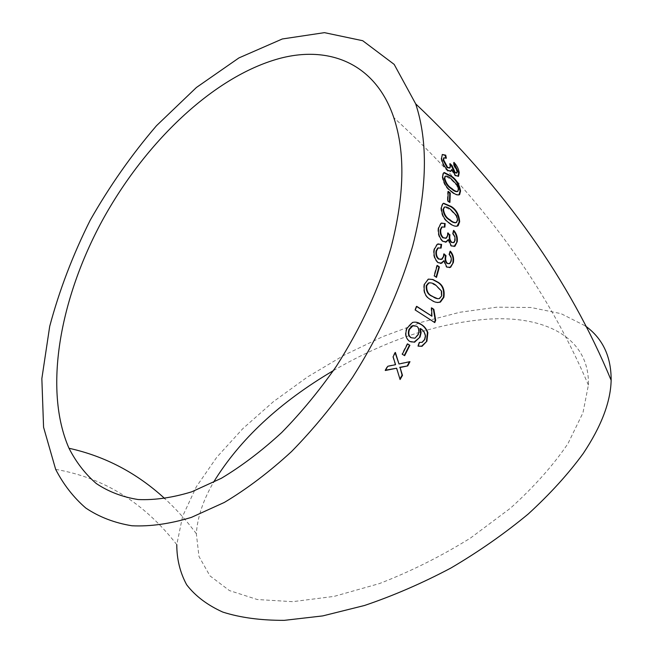 <?xml version="1.0" encoding="UTF-8"?>
<svg xmlns="http://www.w3.org/2000/svg" width="653" height="653" viewBox="0 0 653 653"><rect width="100%" height="100%" fill="white"/><g stroke="black" fill="none" stroke-linecap="round" stroke-linejoin="round"><path stroke-width="0.49" stroke-dasharray="3.27 2.45" d="M55.668 469.385C103.835 477.661 144.199 502.745 176.783 544.635L182.611 516.286L196.324 486.787L216.78 457.247L242.867 428.588L273.485 401.587L307.62 376.895L344.294 355.093L382.552 336.719L421.43 322.272L459.892 312.256L496.835 307.179L531.011 307.498L561.033 313.652L585.39 325.937M333.454 370.561C386.543 339.829 438.571 322.647 489.53 319.031C545.99 315.807 589.773 338.181 588.402 385.058L582.966 412.786L567.963 443.624C553.262 465.287 534.081 486.82 510.426 508.214L470.405 538.113C441.004 556.323 410.664 571.481 379.393 583.586L334.132 596.385L292.707 601.666L257.298 599.519L229.432 590.573L209.923 575.824L198.977 556.454L196.333 533.705C197.418 517.38 203.107 500.312 213.376 482.51M451.28 169.772L454.994 175.771L458.047 176.408M454.994 175.771L455.5 175.51M454.055 163.364L453.476 162.654L453.982 162.36M453.476 162.654L453.655 165.323L454.161 165.038M453.655 165.323L456.749 171.331L457.263 171.053M456.749 171.331L456.48 173.102M450.268 164.638L449.501 163.895L450.015 163.617M449.501 163.895L449.95 165.976L450.456 165.699M449.95 165.976L449.55 168.139M443.828 157.895L446.334 158.238M445.828 158.524L445.713 157.944M441.852 154.777L442.359 154.483L441.077 158.377L441.583 158.091M441.077 158.377C441.657 162.883 443.73 166.948 447.305 170.58L447.819 170.311M447.305 170.58L450.382 171.494M443.836 172.784L444.244 172.506M443.73 172.759L442.954 173.339L442.154 176.743L442.669 176.506M442.154 176.743C443.273 183.575 446.309 188.611 451.264 191.835L451.786 191.615M451.264 191.835C454.161 194.439 456.716 195.476 458.912 194.961M457.9 191.345L457.386 191.574L458.047 189.541L456.741 185.387L451.043 179.404L445.411 176.204M456.741 185.387L457.255 185.142M458.047 189.541L458.561 189.305M448.195 191.966L447.689 191.566L447.329 200.944L447.852 200.749M447.689 191.566L448.203 191.353M447.329 200.944L449.411 202.569L449.933 202.373M449.411 202.569L449.444 201.997M443.118 203.418L442.285 204.005L440.832 207.858L441.346 207.687M440.832 207.858C441.224 215.123 443.999 220.281 449.166 223.342L449.68 223.195M449.166 223.342C451.876 225.685 454.48 226.664 456.978 226.289M455.851 222.738L457.092 220.322L456.161 215.947L450.505 209.972L444.685 206.985M456.161 215.947L456.676 215.768M457.092 220.322L457.614 220.159M447.852 239.651L450.831 246.026L454.031 246.532M450.831 246.026L451.345 245.928M453.606 231.04L453.231 230.517L453.745 230.378M453.231 230.517L452.529 233.758L453.043 233.627M452.529 233.758L454.153 236.19L454.635 240.337L455.149 240.222M454.635 240.337L453.427 242.704M447.966 233.456L447.444 232.966L447.958 232.843M447.444 232.966L447.346 235.39L447.852 235.268M447.346 235.39L445.713 238.312M442.301 226.86L444.889 227.13M441.518 223.024L440.563 223.408L438.122 228.117L438.636 227.995M438.122 228.117C437.412 233.407 438.824 237.831 442.367 241.406L442.873 241.3M442.367 241.406L445.501 242.255M443.518 260.718L446.301 267.134L449.362 267.64M446.301 267.134L446.799 267.077M450.146 251.723L449.795 251.225L450.309 251.136M449.795 251.225L448.848 254.564L449.354 254.482M448.848 254.564C450.488 256.188 451.101 258.408 450.684 261.224L451.182 261.159M450.684 261.224L449.06 263.747M443.975 254.36L443.493 253.911L443.999 253.837M443.493 253.911L443.232 256.384L443.738 256.311M443.232 256.384L441.101 259.486M438.571 247.814L441.093 248.091M438.065 243.896L436.857 244.304L433.902 249.234L434.408 249.16M433.902 249.234C432.833 254.646 434.065 259.119 437.6 262.653L438.098 262.604M437.6 262.653L440.636 263.502M437.143 265.73L436.735 265.445L433.812 275.892L434.302 275.876M436.735 265.445L437.232 265.404M433.812 275.892L436.498 277.394M428.409 279.109L427.927 279.109L428.409 279.1M427.927 279.109L424.483 284.186M424.009 284.177C422.769 291.899 424.989 297.123 430.67 299.841L431.143 299.874M430.67 299.841L437.396 302.535M437.853 298.78L439.085 298.511L441.232 295.776L441.126 291.156L435.51 285.353L429.911 282.733M441.126 291.156L441.616 291.165M441.232 295.776L441.714 295.793M431.56 308.077L431.102 307.783L431.478 316.166M431.102 307.783L431.568 307.832M416.647 306.526L416.255 306.273L416.72 306.339M416.255 306.273L414.794 309.922L415.251 310.004M414.794 309.922L434.784 322.606M416.116 322.166L412.084 322.329L406.607 328.1C404.419 333.863 405.301 338.254 409.251 341.274L409.676 341.421M406.607 328.1L407.048 328.222M409.251 341.274L410.851 341.846M420.042 328.508C422.662 329.83 424.352 332.328 425.111 336.001L425.544 336.107M425.111 336.001L424.328 339.421L424.76 339.536M424.328 339.421L421.748 342.221L422.181 342.343M421.748 342.221L419.553 342.384M419.12 342.262L417.683 346L418.108 346.139M417.683 346L418.124 346.09M411.194 337.715L414.533 338.074L417.765 334.556C419.136 330.736 418.638 327.928 416.288 326.133L415.128 325.806M417.765 334.556L418.206 334.679M416.288 326.133L416.736 326.231M407.545 343.96L407.162 343.731L401.905 354.089L402.313 354.269M407.162 343.731L407.586 343.878M401.905 354.089L404.648 355.673M395.179 352.865L394.992 352.277L392.706 356.538L395.171 364.488L387.376 366.08L384.944 370.284L385.319 370.504M384.944 370.284L385.515 370.169M396.257 368.006L400.085 379.54M409.423 361.795L409.978 361.672M409.578 361.501L398.591 363.794M394.992 352.277L395.4 352.457M451.043 179.404L451.558 179.151M450.505 209.972L451.027 209.793M435.51 285.353L436 285.353M588.402 385.058C546.936 287.508 482.061 198.365 393.783 117.613M196.333 533.705C186.815 520.89 176.318 509.218 164.866 498.672M442.954 173.339L443.477 173.086M442.285 204.005L442.807 203.826M456.553 222.453L456.039 222.616M453.59 242.606L454.096 242.5M445.975 238.165L446.481 238.059M440.563 223.408L441.077 223.269M449.386 263.6L449.893 263.534M441.559 259.29L442.057 259.233M436.857 244.304L437.371 244.214M439.559 298.535L439.085 298.511M412.541 322.427L412.084 322.329M414.965 338.205L414.533 338.074M407.007 362.048L408.043 362.089"/><path stroke-width="0.98" d="M585.39 325.937C602.67 338.393 611.257 356.505 611.151 380.275C610.628 401.913 601.331 426.311 583.251 453.46C568.428 473.792 550.087 493.978 528.228 514.009C504.63 533.566 478.869 551.565 450.954 568.004C422.32 583.178 393.506 595.667 364.513 605.486L322.721 615.91L284.284 620.35C260.759 620.423 240.263 617.665 222.787 612.081C207.27 605.062 195.231 595.952 186.66 584.753C180.081 572.616 176.783 559.246 176.783 544.635M412.753 245.732C399.726 290.83 379.646 334.744 352.506 377.45C333.634 404.623 313.318 429.323 291.54 451.558C269.314 471.997 246.916 488.958 224.346 502.426L191.427 517.372C170.213 523.828 150.41 526.628 132.012 525.779C114.626 522.963 99.215 517.054 85.78 508.034C73.569 497.472 63.529 484.591 55.668 469.385L43.571 427.25L41.849 378.642L49.701 326.353C59.268 290.495 72.761 255.127 90.187 220.249C109.516 186.236 131.628 154.712 156.508 125.686L196.414 87.486L238.933 57.913L282.325 38.968L324.443 32.65L362.709 40.715L394.167 64.386L415.683 103.851C428.197 141.815 427.225 189.109 412.753 245.732M387.76 366.3L385.319 370.504L396.64 368.21L400.085 379.54L402.485 375.385L400.077 367.517L407.725 365.917L409.978 361.672L398.991 363.99L395.4 352.457L393.106 356.726L395.563 364.692L387.76 366.3M407.586 343.878L402.313 354.269L404.648 355.673L409.896 345.29L407.586 343.878M407.048 328.222C404.844 333.993 405.725 338.393 409.676 341.421L414.573 342.205L420.026 337.103L421.095 332.81L420.483 328.614C423.103 329.936 424.793 332.434 425.544 336.107L424.76 339.536L422.181 342.343L419.553 342.384L418.108 346.139L422.018 346.31L426.915 341.184L427.87 332.597C426.393 328.728 424.099 325.969 420.989 324.312C418.402 322.353 415.586 321.725 412.541 322.427L407.048 328.222M431.568 307.832L431.943 316.232L416.72 306.339L415.251 310.004L434.784 322.606L435.698 320.28L433.853 309.326L431.568 307.832M443.885 297.303C444.954 289.687 442.693 284.496 437.11 281.729L432.906 279.492L428.409 279.1L424.483 284.186C423.242 291.932 425.462 297.164 431.143 299.874C434.065 302.2 437.167 302.935 440.44 302.078L443.885 297.303L443.403 297.295C444.464 289.695 442.203 284.504 436.62 281.737L437.11 281.729M437.232 265.404L434.302 275.876L436.498 277.394L439.412 266.938L437.232 265.404M446.799 267.077L450.611 267.289L453.329 262.571C454.129 258.147 453.117 254.335 450.309 251.136L449.354 254.482C450.994 256.107 451.607 258.335 451.182 261.159L449.893 263.534L447.583 263.469C445.77 261.69 445.224 259.282 445.926 256.237L446.064 255.747L443.999 253.837L443.738 256.311L442.057 259.233L439.012 259.029C436.833 257.233 436.016 254.507 436.563 250.85L438.171 248.001L441.093 248.091L441.591 244.385L437.371 244.214L434.408 249.16C433.331 254.588 434.563 259.07 438.098 262.604L441.755 263.192L444.024 260.661L446.799 267.077M451.345 245.928L455.019 246.181L457.247 241.667C457.745 237.349 456.578 233.586 453.745 230.378L453.043 233.627L454.823 236.492L455.149 240.222L454.096 242.5L451.884 242.394C450.072 240.598 449.419 238.223 449.917 235.251L447.958 232.843L447.852 235.268L446.481 238.059L443.542 237.814C441.379 235.994 440.449 233.292 440.767 229.717L442.081 226.991L444.889 227.13L445.142 223.514L441.077 223.269L438.636 227.995C437.926 233.292 439.338 237.733 442.873 241.3L446.464 241.896L448.366 239.545L451.345 245.928M459.655 221.783C459.124 214.682 456.316 209.58 451.247 206.487L443.64 203.23L442.807 203.826L441.346 207.687C441.738 214.959 444.522 220.134 449.68 223.195C452.749 225.889 455.557 226.754 458.104 225.783L459.655 221.783L459.141 221.947C458.602 214.861 455.802 209.768 450.725 206.674L451.247 206.487M448.203 191.353L447.852 200.749L449.933 202.373L450.276 192.994L448.203 191.353M460.553 190.978C459.312 184.309 456.259 179.346 451.394 176.098L444.244 172.506L443.477 173.086L442.669 176.506C443.787 183.346 446.823 188.391 451.786 191.615C454.888 194.414 457.524 195.394 459.679 194.545L460.553 190.978L460.039 191.207C458.798 184.554 455.745 179.599 450.88 176.359L451.394 176.098M455.5 175.51L458.561 176.147L459.214 172.621C458.651 168.956 456.912 165.536 453.982 162.36L454.161 165.038L457.263 171.053L456.994 172.833L455.174 172.482L452.047 165.584L450.015 163.617L450.456 165.699L450.056 167.87L447.607 167.331L443.648 159.887L444.024 157.781L446.334 158.238L445.73 155.177L442.359 154.483L441.583 158.091C442.171 162.605 444.244 166.686 447.819 170.311L450.97 171.151L451.786 169.502L455.5 175.51M213.376 482.51C239.569 439.632 279.59 402.313 333.454 370.561M390.902 248.034C378.993 288.536 360.831 327.904 336.426 366.137C319.48 390.47 301.237 412.598 281.704 432.539C261.755 450.888 241.643 466.136 221.367 478.282L191.745 491.807C172.629 497.676 154.761 500.255 138.134 499.537C122.405 497.031 108.455 491.701 96.277 483.522C85.192 473.931 76.107 462.177 68.998 448.268C43.327 389.735 59.733 299.074 102.17 220.779C144.933 142.542 213.204 76.834 278.823 58.664C328.859 44.975 375.54 63.268 393.783 117.613C405.456 152.476 404.493 195.949 390.902 248.034M458.561 176.147L458.047 176.408L458.7 172.898L459.214 172.621M458.7 172.898L454.055 163.364M456.48 173.102L454.659 172.751L455.174 172.482M454.659 172.751L451.566 166.262L452.072 165.984M451.566 166.262L452.047 165.584M451.541 165.862L450.268 164.638M449.713 168.05L447.093 167.601L447.607 167.331M447.093 167.601L443.142 160.165L443.648 159.887M443.142 160.165L443.828 157.895M445.713 157.944L445.224 155.471L445.73 155.177M445.224 155.471L442.35 154.483M450.382 171.494L451.786 169.502M450.88 176.359L443.836 172.784M458.912 194.961L460.039 191.207M444.913 176.441L445.428 176.196L444.75 178.163C445.95 182.995 448.301 186.423 451.794 188.464C454.202 190.733 456.235 191.696 457.9 191.345L458.561 189.305L457.255 185.142L451.558 179.151C449.133 176.832 447.085 175.845 445.428 176.196L444.236 178.408C445.436 183.224 447.787 186.652 451.28 188.693C453.672 190.945 455.704 191.909 457.369 191.582M444.236 178.408L444.75 178.163M449.444 201.997L449.754 193.206L450.276 192.994M449.754 193.206L448.195 191.966M450.725 206.674L443.322 203.442M456.978 226.289L459.141 221.947M444.685 206.985L442.954 209.482C443.697 214.568 445.901 218.069 449.566 219.971C451.803 222.036 453.9 222.959 455.851 222.738M457.614 220.159L456.676 215.768L451.027 209.793C448.619 207.532 446.464 206.634 444.538 207.083L443.477 209.311C444.211 214.413 446.415 217.914 450.088 219.816C452.472 222.028 454.627 222.902 456.553 222.453L457.614 220.159M442.954 209.482L443.477 209.311M454.031 246.532L457.247 241.667M456.733 241.79C457.182 237.57 456.145 233.986 453.606 231.04M453.427 242.704L451.884 242.394M451.37 242.5C449.566 240.712 448.905 238.337 449.403 235.374L449.917 235.251M449.403 235.374L450.015 234.778M449.501 234.9L447.966 233.456M445.713 238.312L443.542 237.814M443.036 237.929C440.865 236.1 439.942 233.407 440.253 229.84L440.767 229.717M440.253 229.84L441.567 227.122L442.301 226.86M444.399 226.983L444.628 223.653L445.142 223.514M444.628 223.653L441.518 223.024M445.501 242.255L448.366 239.545M449.362 267.64L450.113 267.346L453.329 262.571M452.823 262.645C453.566 258.31 452.676 254.67 450.146 251.723M449.06 263.747L447.583 263.469M447.076 263.526C445.273 261.755 444.717 259.347 445.419 256.311L445.926 256.237M445.419 256.311L446.064 255.747M445.558 255.829L443.975 254.36M441.101 259.486L439.012 259.029M438.514 259.094C436.326 257.29 435.51 254.572 436.057 250.923L436.563 250.85M436.057 250.923L437.665 248.083L438.571 247.814M440.62 247.96L441.085 244.483L441.591 244.385M441.085 244.483L438.065 243.896M440.636 263.502L444.024 260.661M436.098 277.109L438.914 266.979L439.412 266.938M438.914 266.979L437.143 265.73M436.62 281.737L432.58 279.549L428.409 279.109M437.396 302.535L439.967 302.045L443.403 297.295M429.911 282.733L428.36 283.01L426.246 285.688C425.944 291.067 427.846 294.576 431.943 296.217L437.853 298.78M441.714 295.793L441.616 291.165L436 285.353C433.706 283.337 431.323 282.561 428.85 283.01L426.727 285.696C426.417 291.083 428.319 294.601 432.417 296.242C434.694 298.192 437.077 298.96 439.559 298.535L441.714 295.793M426.246 285.688L426.727 285.696M416.647 306.526L431.943 316.232M434.4 322.362L435.241 320.207L435.698 320.28M435.241 320.207L433.38 309.277L433.853 309.326M433.38 309.277L431.56 308.077M410.851 341.846L414.149 342.066L420.026 337.103M419.593 336.981L420.614 333.259L420.042 328.508L420.483 328.614M418.124 346.09L421.593 346.172L426.915 341.184M426.482 341.07L427.421 332.491L427.87 332.597M427.421 332.491C425.944 328.63 423.65 325.871 420.54 324.214L420.989 324.312M420.54 324.214L416.116 322.166M415.128 325.806L412.402 325.725L409.039 329.267C407.733 333.267 408.354 336.05 410.892 337.625L411.194 337.715M411.325 337.756L414.965 338.205L418.206 334.679C419.577 330.842 419.087 328.026 416.736 326.231L412.851 325.831L409.48 329.39C408.166 333.397 408.786 336.181 411.325 337.756L410.892 337.625M409.039 329.267L409.48 329.39M404.264 355.444L409.472 345.143L409.896 345.29M409.472 345.143L407.545 343.96M385.515 370.169L396.64 368.21M399.914 378.977L402.101 375.173L402.485 375.385M402.101 375.173L400.077 367.517M399.685 367.312L407.725 365.917M407.333 365.729L409.423 361.795M395.179 352.865L398.991 363.99M451.28 188.693L451.794 188.464M449.566 219.971L450.088 219.816M431.943 296.217L432.417 296.242M611.151 380.275C569.734 280.268 504.573 188.129 415.683 103.851M164.866 498.672C136.934 473.009 104.978 456.21 68.998 448.268M443.518 158.067L444.024 157.781M450.456 171.412L450.97 171.151M459.679 194.545L459.165 194.765M458.104 225.783L457.59 225.938M444.538 207.083L444.024 207.262M454.512 246.287L455.019 246.181M441.567 227.122L442.081 226.991M445.958 242.002L446.464 241.896M450.113 267.346L450.611 267.289M437.665 248.083L438.171 248.001M441.257 263.241L441.755 263.192M440.44 302.078L439.967 302.053M428.85 283.01L428.36 283.01M414.149 342.066L414.573 342.205M421.593 346.18L422.018 346.31M412.851 325.831L412.402 325.725"/></g></svg>
